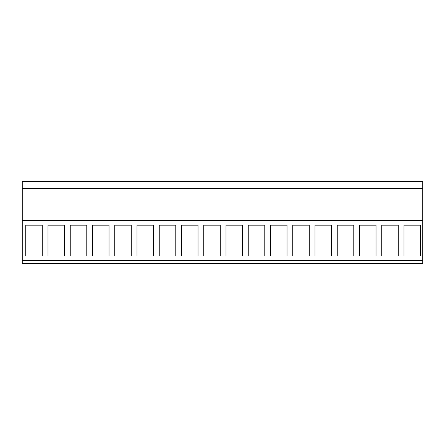 <?xml version="1.0" encoding="UTF-8"?>
<svg xmlns="http://www.w3.org/2000/svg" width="445" height="445" viewBox="0 0 445 445"><rect width="100%" height="100%" fill="white"/><g stroke="black" fill="none" stroke-linecap="round" stroke-linejoin="round"><path stroke-width="0.67" d="M22.25 220.392L22.25 263.501L422.75 263.501L422.75 188.508L22.25 188.508L22.25 220.392L422.75 220.392M422.75 188.508L422.75 181.499L22.25 181.499L22.25 188.508M22.25 260.442L422.75 260.442M25.749 255.992L42.275 255.992L42.275 225.159L25.749 225.159L25.749 255.992M159.249 255.992L175.775 255.992L175.775 225.159L159.249 225.159L159.249 255.992M136.999 225.159L153.525 225.159L153.525 255.992L136.999 255.992L136.999 225.159M203.749 255.992L220.275 255.992L220.275 225.159L203.749 225.159L203.749 255.992M181.499 225.159L198.025 225.159L198.025 255.992L181.499 255.992L181.499 225.159M70.249 255.992L86.775 255.992L86.775 225.159L70.249 225.159L70.249 255.992M47.999 255.992L64.525 255.992L64.525 225.159L47.999 225.159L47.999 255.992M114.749 225.159L131.275 225.159L131.275 255.992L114.749 255.992L114.749 225.159M92.499 255.992L109.025 255.992L109.025 225.159L92.499 225.159L92.499 255.992M337.249 225.159L353.775 225.159L353.775 255.992L337.249 255.992L337.249 225.159M314.999 255.992L331.525 255.992L331.525 225.159L314.999 225.159L314.999 255.992M381.749 225.159L398.275 225.159L398.275 255.992L381.749 255.992L381.749 225.159M359.499 255.992L376.025 255.992L376.025 225.159L359.499 225.159L359.499 255.992M248.249 225.159L264.775 225.159L264.775 255.992L248.249 255.992L248.249 225.159M225.999 225.159L242.525 225.159L242.525 255.992L225.999 255.992L225.999 225.159M292.749 255.992L309.275 255.992L309.275 225.159L292.749 225.159L292.749 255.992M270.499 255.992L287.025 255.992L287.025 225.159L270.499 225.159L270.499 255.992M403.999 225.159L403.999 255.992L420.525 255.992L420.525 225.159L403.999 225.159"/></g></svg>
